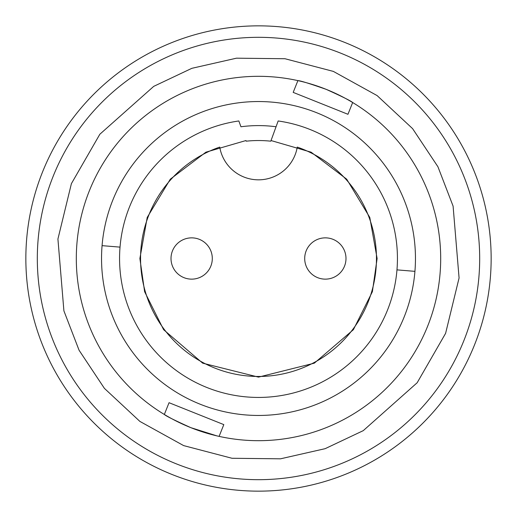 <?xml version="1.0" encoding="UTF-8"?>
<svg xmlns="http://www.w3.org/2000/svg" width="517" height="517" viewBox="0 0 517 517"><rect width="100%" height="100%" fill="white"/><g stroke="black" fill="none" stroke-linecap="round" stroke-linejoin="round"><path stroke-width="0.78" d="M53.141 176.342A221.179 221.179 0 0 0 176.342 463.859A221.179 221.179 0 0 0 463.859 340.658A221.179 221.179 0 0 0 340.658 53.141A221.179 221.179 0 0 0 53.141 176.342M414.931 271.347A156.955 156.955 0 0 1 245.653 414.931A156.955 156.955 0 0 1 102.069 245.653A156.955 156.955 0 0 1 271.347 102.069A156.955 156.955 0 0 1 414.931 271.347L396.966 269.874M277.803 121.941L278.159 120.965A138.937 138.937 0 0 1 397.437 258.5A138.937 138.937 0 0 1 258.5 397.437A138.937 138.937 0 0 1 119.563 258.5A138.937 138.937 0 0 1 238.841 120.965L240.948 126.762A132.901 132.901 0 0 1 276.052 126.762M278.159 120.965L270.805 141.18A117.966 117.966 0 0 0 246.195 141.18L245.969 140.546L205.902 152.179L170.306 179.179L147.216 217.431L139.881 258.5L144.624 291.711L163.605 329.672L202.677 363.167L258.5 377.119L314.323 363.167L353.395 329.672L372.376 291.711L377.119 258.5L369.784 217.431L346.694 179.179L311.098 152.179L271.031 140.546M258.5 25.85A232.65 232.65 0 0 1 491.15 258.5A232.65 232.65 0 0 1 258.5 491.15A232.65 232.65 0 0 1 25.85 258.5A232.65 232.65 0 0 1 258.5 25.85M376.466 258.5A117.966 117.966 0 0 1 258.5 376.466A117.966 117.966 0 0 1 219.731 147.093A39.324 39.324 0 0 0 297.269 147.093A117.966 117.966 0 0 1 376.466 258.5M352.659 102.534C351.353 101.145 342.525 96.75 326.169 89.344A182.191 182.191 0 0 0 89.344 190.831A182.191 182.191 0 0 0 190.831 427.656A182.191 182.191 0 0 0 440.691 258.5A182.191 182.191 0 0 0 326.169 89.344C309.25 83.431 299.821 80.523 297.895 80.626L293.191 92.388L347.954 114.296L352.659 102.534M219.105 436.374L223.809 424.612L169.046 402.704L164.341 414.466C165.647 415.855 174.475 420.25 190.831 427.656L216.869 435.87M191.652 237.859A20.641 20.641 0 0 1 212.3 258.5A20.641 20.641 0 0 1 191.652 279.141A20.641 20.641 0 0 1 171.011 258.5A20.641 20.641 0 0 1 191.652 237.859A20.641 20.641 0 0 1 212.3 258.5A20.641 20.641 0 0 1 191.652 279.141A20.641 20.641 0 0 1 171.011 258.5A20.641 20.641 0 0 1 191.652 237.859M325.348 279.141A20.641 20.641 0 0 1 304.7 258.5A20.641 20.641 0 0 1 325.348 237.859A20.641 20.641 0 0 1 345.989 258.5A20.641 20.641 0 0 1 325.348 279.141A20.641 20.641 0 0 1 304.7 258.5A20.641 20.641 0 0 1 325.348 237.859A20.641 20.641 0 0 1 345.989 258.5A20.641 20.641 0 0 1 325.348 279.141M445.602 333.355L417.161 382.748L363.27 430.642L325.128 448.685L280.505 458.818L232.004 458.269L183.645 445.602L139.894 421.42L104.402 388.364L79.075 350.248L63.908 310.879L57.923 239.028L71.398 183.645L99.839 134.252L153.73 86.358L191.872 68.315L236.495 58.182L284.996 58.731L333.355 71.398L377.106 95.58L412.598 128.636L437.925 166.752L453.092 206.121L459.077 277.972L445.602 333.355M102.069 245.653L120.034 247.126M119.563 258.5A138.937 138.937 0 0 1 238.841 120.965"/></g></svg>
